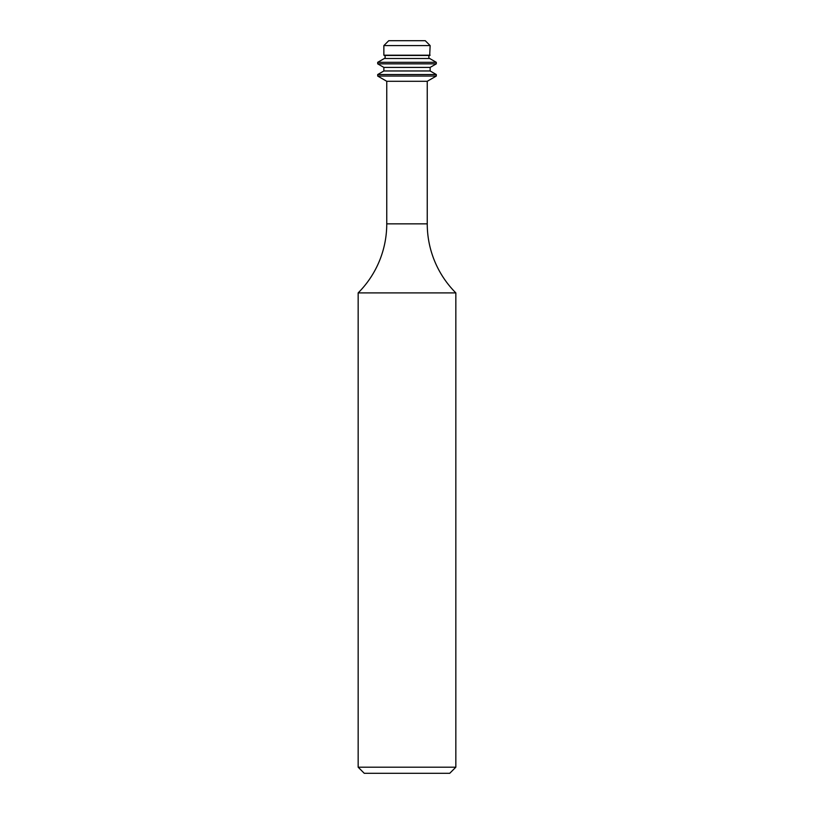 <?xml version="1.0" encoding="UTF-8"?>
<svg xmlns="http://www.w3.org/2000/svg" width="814" height="814" viewBox="0 0 814 814"><rect width="100%" height="100%" fill="white"/><g stroke="black" fill="none" stroke-linecap="round" stroke-linejoin="round"><path stroke-width="1.22" d="M430.138 70.971L383.862 70.971L383.862 67.409L377.696 63.848L377.696 62.322L384.31 58.506A1.76 1.76 0 0 0 384.31 55.454L429.69 55.454A1.76 1.76 0 0 0 429.69 58.506L436.304 62.322L436.304 63.848L430.138 67.409L430.138 70.971L436.304 74.532L436.304 76.058L427.248 81.288L427.248 223.85A97.68 97.68 0 0 0 455.84 292.898L455.84 767.195L449.735 773.3L364.265 773.3L358.16 767.195L455.84 767.195M358.16 767.195L358.16 292.898L455.84 292.898M427.248 81.288L386.752 81.288L386.752 223.85A97.68 97.68 0 0 1 358.16 292.898M386.752 81.288L377.696 76.058L436.304 76.058M377.696 76.058L377.696 74.532L436.304 74.532M383.862 70.971L377.696 74.532M383.862 67.409L430.138 67.409M377.696 63.848L436.304 63.848M377.696 62.322L436.304 62.322M429.69 55.454L430.138 45.584L383.862 45.584L383.862 55.199L430.138 55.199M383.862 45.584L388.746 40.7L425.254 40.7L430.138 45.584M386.752 223.85L427.248 223.85M384.31 58.506L429.69 58.506"/></g></svg>
